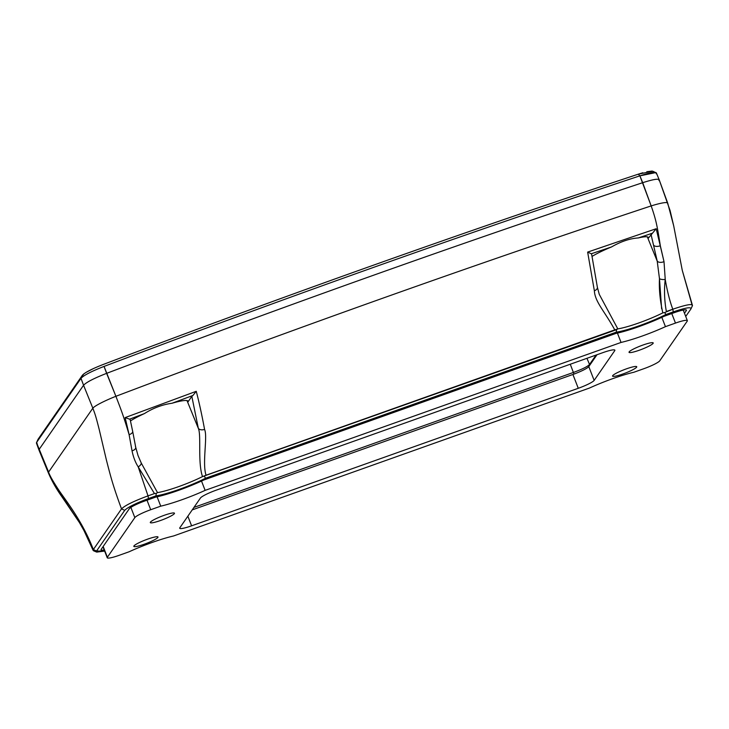 <?xml version="1.0" encoding="UTF-8"?>
<svg xmlns="http://www.w3.org/2000/svg" width="729" height="729" viewBox="0 0 729 729"><rect width="100%" height="100%" fill="white"/><g stroke="black" fill="none" stroke-linecap="round" stroke-linejoin="round"><path stroke-width="1.09" d="M36.505 442.585L39.22 449.274L38.992 450.094L36.45 443.114L38.127 439.168L82.441 375.189C84.983 372.464 91.881 368.901 103.154 364.5A1991.254 275.617 -21.2 0 1 638.303 174.167L652.747 171.215L656.364 172.91L659.189 179.762L656.364 172.91M638.249 237.955C629.92 238.483 621.008 241.481 611.503 246.949L591.301 253.774L587.647 252.097L656.2 228.724L652.491 233.189L638.249 237.955A32.832 4.547 -21.2 0 1 648.318 237.472A32.832 4.547 -21.2 0 1 648.026 238.574L652.491 233.189M592.094 256.398A32.832 4.547 -21.2 0 1 611.503 246.949M83.753 373.931L38.127 439.168L36.678 442.303L39.002 450.112L36.678 442.303L80.992 378.324C83.817 375.28 91.499 371.307 104.056 366.423L106.625 373.348A1993.924 275.99 -21.2 0 1 642.705 182.687C654.46 178.951 659.882 178.25 658.97 180.592C659.882 178.25 654.46 178.951 642.705 182.687L651.17 205.915C656.146 220.112 657.203 225.981 660.319 245.719L656.2 228.724L664.01 261.638L665.231 279.417C667.245 291.181 669.769 301.113 672.794 309.224L664.693 312.55L665.869 314.518A36.587 5.067 -21.2 0 1 616.251 332.169L205.551 478.242A36.587 5.067 -21.2 0 1 155.933 495.884L148.516 498.527C135.722 503.283 127.785 507.229 124.705 510.355L96.547 551.024L96.72 552.099L104.648 551.097L96.547 551.024L124.705 510.355C127.785 507.229 135.722 503.283 148.516 498.527L155.933 495.884L156.27 493.378L154.448 493.579L138.2 466.861L148.014 495.875C133.79 501.133 124.96 505.47 121.515 508.878L93.348 549.548L93.576 550.787L96.72 552.099M36.678 442.303L80.992 378.324C83.817 375.28 91.499 371.307 104.056 366.423A1993.788 275.972 -21.2 0 1 639.889 175.844L651.17 205.915C656.146 220.112 657.203 225.981 660.319 245.719L664.01 261.638A4.985 2.843 167.6 0 1 657.212 261.1A4.985 2.843 -12.4 0 0 664.01 261.638L665.231 279.417C664.01 289.878 664.392 300.585 666.361 311.511C664.392 300.585 664.019 289.878 665.231 279.417A4.985 2.123 179.9 0 1 659.472 278.688L661.631 308.786M187.007 400.595L198.334 428.351L191.827 396.348L192.93 395.464L172.08 403.237A32.832 4.547 -21.2 0 1 187.991 401.196A32.832 4.547 -21.2 0 1 187.708 402.299L191.827 396.348L198.334 428.351C201.441 435.04 197.577 462.396 202.507 476.602A34.099 4.72 -21.2 0 1 157.5 492.613L141.244 463.006A4.985 2.542 153 0 1 138.2 466.861L154.448 493.579L148.014 495.875C133.79 501.133 124.96 505.47 121.515 508.878L93.348 549.548C82.477 521.217 65.902 500.714 58.767 490.088C52.834 481.022 49.444 475.016 48.597 472.073C49.444 475.016 52.834 481.022 58.767 490.088C65.902 500.714 82.477 521.217 93.348 549.548L96.547 551.024M98.26 366.45L103.154 364.5A1991.254 275.617 -21.2 0 1 638.303 174.167L639.889 175.844A1993.788 275.972 -21.2 0 0 104.056 366.423L115.902 396.294C121.278 410.327 123.465 415.74 129.106 434.657L125.142 417.599L196.265 391.3C199.217 402.672 201.988 415.375 204.567 429.408C207.856 436.379 202.042 463.015 206.043 475.244L202.507 476.602A34.099 4.72 -21.2 0 1 157.5 492.613L156.27 493.378L155.933 495.884A36.587 5.067 -21.2 0 0 205.551 478.242L204.384 476.265L205.551 478.242L616.251 332.169L616.579 329.663L202.507 476.602C197.577 462.396 201.441 435.04 198.334 428.351L187.708 402.299M647.334 236.87L657.212 261.1L659.472 278.688C658.934 289.213 660.055 300.612 662.825 312.878L664.693 312.55L662.825 312.878A34.099 4.72 -21.2 0 1 617.818 328.888L614.775 329.873C604.541 311.174 594.955 301.842 594.363 290.78L587.647 252.097L591.301 253.774M690.91 308.978L685.725 316.459L690.91 308.978C691.52 306.718 685.643 307.684 673.295 311.884L665.869 314.518L673.295 311.884C685.643 307.684 691.52 306.718 690.91 308.978L692.495 305.56M692.495 305.569L682.271 270.341L673.724 225.954L667.691 203.072A24.923 3.171 160 0 0 651.17 205.915A1993.487 275.927 158.8 0 0 115.902 396.294C121.278 410.327 123.465 415.74 129.106 434.657L132.04 450.841L129.106 434.657A4.985 2.67 -11.3 0 0 132.66 431.258L130.117 419.339M642.85 172.755L638.303 174.167L639.889 175.844L642.705 182.687A1993.924 275.99 -21.2 0 0 106.625 373.348C94.05 378.269 86.368 382.233 83.562 385.249L39.22 449.274L83.562 385.249C86.368 382.233 94.05 378.269 106.625 373.348L115.902 396.294A1993.487 275.927 158.8 0 1 651.17 205.915A24.923 3.171 160 0 1 667.691 203.072L659.189 179.781L670.079 210.508L673.724 225.954L682.271 270.341L692.322 305.861C693.024 303.419 686.518 304.54 672.794 309.224L666.361 311.511M155.578 497.142L145.18 500.841A14.954 2.069 158.8 0 0 129.306 508.733A14.954 2.069 -21.2 0 1 145.18 500.841L155.578 497.142A41.617 5.759 158.8 0 0 203.819 479.992A41.617 5.759 -21.2 0 1 155.578 497.142M129.306 508.733L101.158 549.374A14.954 2.069 158.8 0 0 104.211 549.958A14.954 2.069 -21.2 0 1 101.021 549.876A14.954 2.069 -21.2 0 1 101.158 549.374L129.306 508.733M686.299 310.627L684.485 313.251L686.299 310.627A14.954 2.069 158.8 0 0 674.544 312.568A14.954 2.069 -21.2 0 1 686.426 310.135A14.954 2.069 -21.2 0 1 686.299 310.627L685.998 309.852M674.544 312.568L664.146 316.268A41.617 5.759 -21.2 0 1 615.905 333.426A41.617 5.759 158.8 0 0 664.146 316.268L674.544 312.568M615.905 333.426L203.819 479.992L615.905 333.426M193.95 507.402L573.668 372.346C582.234 369.22 587.519 366.587 589.533 364.464L596.04 355.078L589.533 364.464L590.089 364.719M130.482 420.952A32.832 4.547 -21.2 0 1 144.378 413.607L129.58 419.175L130.044 419.567M129.58 419.175L125.142 417.599L129.106 434.657M172.08 403.237C162.439 404.577 153.208 408.03 144.378 413.607M125.142 417.599L196.265 391.3L192.93 395.464L196.265 391.3C199.217 402.672 201.988 415.375 204.567 429.408C207.856 436.379 202.042 463.015 206.043 475.244L614.775 329.873C604.541 311.174 594.955 301.842 594.363 290.78L587.647 252.097L656.2 228.724M662.825 312.878A34.099 4.72 -21.2 0 1 617.818 328.888L599.265 294.352L597.379 287.262L591.584 253.947L597.379 287.262L599.265 294.352L617.818 328.888L616.579 329.663L616.251 332.169A36.587 5.067 -21.2 0 0 665.869 314.518L664.693 312.55M92.838 408.194C94.797 413.434 95.554 414.965 99.326 430.001L106.48 460.345C110.106 474.287 112.658 485.067 121.515 508.878C112.658 485.067 110.106 474.287 106.48 460.345L99.326 430.001C95.554 414.965 94.797 413.434 92.838 408.194L48.597 472.073A24.923 3.727 157.6 0 0 48.406 472.966A24.923 3.727 157.6 0 1 48.597 472.073L92.838 408.194L83.562 385.249L92.838 408.194A24.923 2.998 158 0 1 115.902 396.294A24.923 2.998 158 0 0 92.838 408.194M154.448 493.579L148.014 495.875L138.2 466.861C135.375 462.459 133.325 457.11 132.04 450.841A4.985 2.825 -10.7 0 0 135.722 447.305L132.66 431.258M156.27 493.378L157.5 492.613L141.244 463.006L138.009 455.516L135.722 447.305M656.155 173.757C657.075 171.397 651.653 172.09 639.889 175.844L655.954 172.554M597.005 354.731L588.786 366.596L594.144 380.401A14.954 2.069 -21.2 0 1 578.27 388.293L191.599 525.819A14.954 2.069 -21.2 0 1 179.717 528.252A14.954 2.069 -21.2 0 1 179.853 527.75L200.448 498.016A14.954 2.069 -21.2 0 1 216.322 490.125L602.992 352.599A14.954 2.069 -21.2 0 1 614.875 350.166A14.954 2.069 -21.2 0 1 614.738 350.667L594.144 380.401A14.954 2.069 -21.2 0 1 578.27 388.293L191.599 525.819A14.954 2.069 -21.2 0 1 179.717 528.252A14.954 2.069 -21.2 0 1 179.853 527.75L200.448 498.016A14.954 2.069 -21.2 0 1 216.322 490.125L602.992 352.599A14.954 2.069 -21.2 0 1 614.875 350.166A14.954 2.069 -21.2 0 1 614.738 350.667L594.144 380.401L588.786 366.596A14.954 2.069 158.8 0 1 572.912 374.478L192.228 509.881L572.912 374.478A14.954 2.069 158.8 0 0 588.786 366.596L597.005 354.731M612.679 375.681A12.958 1.795 158.8 0 0 612.56 376.109A12.958 1.795 158.8 0 0 624.079 373.558A12.958 1.795 158.8 0 0 636.617 367.17A12.958 1.795 158.8 0 0 636.727 366.733A12.958 1.795 158.8 0 0 625.218 369.284A12.958 1.795 158.8 0 0 612.679 375.681A12.958 1.795 158.8 0 0 622.867 374.004A12.958 1.795 158.8 0 0 636.617 367.17A12.958 1.795 158.8 0 0 626.43 368.847A12.958 1.795 158.8 0 0 612.679 375.681M157.109 496.814L160.735 506.163L150.703 509.726A14.954 2.069 -21.2 0 0 134.838 517.617L130.874 507.402L134.838 517.617L107.373 557.266A14.954 2.069 158.8 0 0 107.236 557.767A14.954 2.069 158.8 0 0 119.119 555.334L129.142 551.762A42.373 5.868 -21.2 0 1 173.538 535.979L589.469 388.047A42.373 5.868 -21.2 0 1 633.856 372.255L643.889 368.692A14.954 2.069 158.8 0 0 659.754 360.8L687.219 321.152A14.954 2.069 158.8 0 0 687.356 320.651A14.954 2.069 158.8 0 0 675.473 323.084L665.449 326.656A42.373 5.868 -21.2 0 1 621.053 342.439L205.122 490.371A42.373 5.868 -21.2 0 1 160.735 506.163L150.703 509.726A14.954 2.069 158.8 0 0 134.838 517.617L107.373 557.266L103.181 546.458L107.373 557.266A14.954 2.069 -21.2 0 0 119.119 555.334L129.142 551.762A42.373 5.868 158.8 0 1 173.538 535.979L589.469 388.047A42.373 5.868 158.8 0 1 633.856 372.255L643.889 368.692A14.954 2.069 -21.2 0 0 659.754 360.8L687.219 321.152A14.954 2.069 -21.2 0 0 675.473 323.084L671.774 313.552M133.945 545.948A12.958 1.795 158.8 0 0 133.826 546.376A12.958 1.795 158.8 0 0 145.344 543.825A12.958 1.795 158.8 0 0 157.883 537.437A12.958 1.795 158.8 0 0 157.993 537.009A12.958 1.795 158.8 0 0 146.483 539.56A12.958 1.795 158.8 0 0 133.945 545.948A12.958 1.795 158.8 0 0 144.123 544.271A12.958 1.795 158.8 0 0 157.883 537.437A12.958 1.795 158.8 0 0 147.695 539.114A12.958 1.795 158.8 0 0 133.945 545.948M629.154 351.888A12.958 1.795 158.8 0 0 629.045 352.317A12.958 1.795 158.8 0 0 640.554 349.765A12.958 1.795 158.8 0 0 653.093 343.377A12.958 1.795 158.8 0 0 653.211 342.94A12.958 1.795 158.8 0 0 641.702 345.491A12.958 1.795 158.8 0 0 629.154 351.888A12.958 1.795 158.8 0 0 639.342 350.212A12.958 1.795 158.8 0 0 653.093 343.377A12.958 1.795 158.8 0 0 642.914 345.054A12.958 1.795 158.8 0 0 629.154 351.888M150.42 522.155A12.958 1.795 158.8 0 0 150.311 522.584A12.958 1.795 158.8 0 0 161.82 520.032A12.958 1.795 158.8 0 0 174.359 513.644A12.958 1.795 158.8 0 0 174.477 513.216A12.958 1.795 158.8 0 0 162.959 515.768A12.958 1.795 158.8 0 0 150.42 522.155A12.958 1.795 158.8 0 0 160.608 520.479A12.958 1.795 158.8 0 0 174.359 513.644A12.958 1.795 158.8 0 0 164.18 515.321A12.958 1.795 158.8 0 0 150.42 522.155M201.514 481.058L205.122 490.371L621.053 342.439A42.373 5.868 158.8 0 0 665.449 326.656L675.473 323.084M617.427 333.098L621.053 342.439M661.832 317.343L665.449 326.656M651.006 234.273L657.212 261.1L659.472 278.688A4.985 2.123 179.9 0 0 665.231 279.417C667.245 291.181 669.769 301.113 672.794 309.224C686.518 304.54 693.024 303.419 692.322 305.861M138.009 455.516L141.244 463.006A4.985 2.542 -27 0 1 138.2 466.861C135.375 462.459 133.325 457.11 132.04 450.841A4.985 2.825 -10.7 0 0 135.731 447.351A4.985 2.825 -10.7 0 0 135.457 446.677M48.406 472.966L39.002 450.112L48.406 472.966C51.85 480.994 56.306 488.858 61.765 496.549L79.434 522.565L83.953 530.539L93.139 550.404L83.953 530.539L79.434 522.565L53.363 483.181M191.827 396.348L192.93 395.464M652.054 171.069L646.796 171.743M93.622 368.482L86.15 372.337M589.533 364.464L586.945 358.303L589.533 364.464M160.735 506.163A42.373 5.868 158.8 0 0 205.122 490.371M673.295 311.884L672.794 309.224M574.005 374.086L570.269 364.236M204.567 429.408A4.985 3.126 168.9 0 1 198.334 428.351A4.985 3.126 168.9 0 0 204.567 429.408M594.363 290.78A4.985 3.098 -9.4 0 0 597.388 287.308A4.985 3.098 -9.4 0 1 594.363 290.78M657.212 261.1L648.026 238.574M660.319 245.719A4.985 2.697 167 0 1 653.703 245.272M148.516 498.527L148.014 495.875M124.705 510.355L121.515 508.878M39.22 449.274L48.597 472.073L39.22 449.274M80.992 378.324L83.562 385.249L80.992 378.324L82.441 375.189M614.438 349.893L614.738 350.667L614.438 349.893M572.912 374.478L578.27 388.293L572.912 374.478M187.863 516.187L191.599 525.819L187.863 516.187M150.703 509.726L147.003 500.194M107.236 557.767L102.971 546.759M687.356 320.651L683.237 310.044"/></g></svg>

